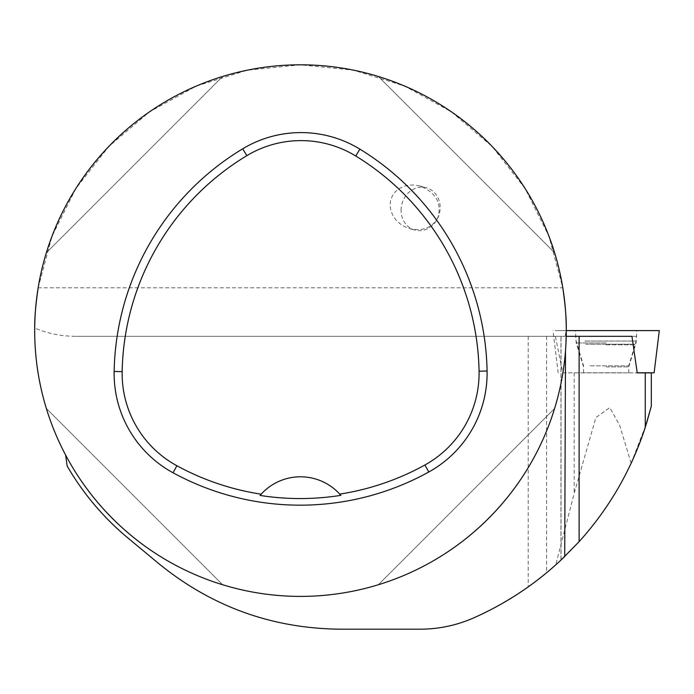 <?xml version="1.0" encoding="UTF-8"?>
<svg xmlns="http://www.w3.org/2000/svg" width="694" height="694" viewBox="0 0 694 694"><rect width="100%" height="100%" fill="white"/><g stroke="black" fill="none" stroke-linecap="round" stroke-linejoin="round"><path stroke-width="0.52" stroke-dasharray="3.47 2.6" d="M566.269 330.604L659.3 330.604M627.888 330.604L575.387 330.604L627.888 330.604M622.119 372.799L583.55 372.799L622.119 372.799M654.121 372.799L637.205 372.799M555.712 564.907C587.636 536.341 612.785 502.465 631.15 463.271L619.551 425.023L609.8 407.63L595.903 417.536L574.19 493.313L555.712 564.907L546.577 572.767L528.203 586.864L517.16 594.359L494.171 607.909L474.184 617.677C456.956 625.294 438.92 629.128 420.078 629.189L340.346 629.189C272.187 628.391 211.644 606.521 158.718 563.571L128.052 538.093C103.536 517.629 83.228 493.599 67.145 466.004M564.708 556.545L561.047 560.032L561.047 336.321L565.237 336.321L75.759 336.321L555.347 336.321L562.799 372.869L651.328 372.869M631.15 463.271L646.487 423.487M565.237 336.321L566.261 328.158L565.497 350.904A265.793 265.793 0 0 1 65.609 455.03C44.78 415.238 34.474 372.886 34.7 327.967C47.253 333.467 60.933 336.243 75.759 336.321M38.161 287.793L52.015 236.212L75.906 188.438L108.863 146.408L149.557 111.821L196.341 86.056L247.342 70.181L300.476 64.811L353.619 70.181L404.619 86.056L451.404 111.821L492.098 146.408L525.054 188.438L548.945 236.212L562.799 287.793L38.161 287.793M554.61 408.48C529.591 491.586 461.458 559.711 378.351 584.73C461.458 559.711 529.591 491.586 554.61 408.48L378.351 584.73L554.61 408.48M378.351 76.479C461.458 101.498 529.591 169.622 554.61 252.729C529.591 169.622 461.458 101.498 378.351 76.479L554.61 252.729L378.351 76.479M46.351 252.729C71.369 169.622 139.494 101.498 222.601 76.479C139.494 101.498 71.369 169.622 46.351 252.729L222.601 76.479L46.351 252.729M222.601 584.73C139.494 559.711 71.369 491.586 46.351 408.48C71.369 491.586 139.494 559.711 222.601 584.73L46.351 408.48L222.601 584.73M561.047 336.321L566.209 336.321M631.948 336.321L555.347 336.321M562.799 372.869L637.222 372.869M606.14 372.869L628.738 372.869L606.14 372.869M340.043 494.44A53.16 53.16 0 0 0 260.849 494.518M437.931 217.482C432.345 227.649 423.036 231.397 410.015 228.734L404.732 226.721L399.961 223.737L395.936 219.929L392.847 215.487L390.869 210.638L390.097 205.624L390.557 200.687L392.24 196.09L395.051 192.056L398.85 188.785L403.457 186.443L408.636 185.151L414.118 184.968L419.644 185.905C435.867 192.342 441.965 202.874 437.931 217.482M606.14 336.321L636.624 336.321L606.14 336.321M401.08 210.282A21.93 19.345 105.3 0 1 426.394 187.744A21.93 19.345 105.3 0 1 438.035 217.508A21.93 19.345 105.3 0 1 414.839 230.052A21.93 19.345 105.3 0 1 401.08 210.282M653.028 330.604L555.278 330.604L653.028 330.604M584.912 341.049L636.164 341.049L584.912 341.049M585.649 344.198L635.123 344.198L585.649 344.198M590.169 365.842L628.738 365.842L590.169 365.842M574.19 372.869L574.19 493.313M546.577 336.321L546.577 572.767M606.14 342.966L576.237 342.966L606.14 342.966M606.14 366.883L628.738 366.883L606.14 366.883M606.14 344.823L635.392 344.823L606.14 344.823M528.203 336.321L528.203 586.864M558.167 372.799L552.979 330.604M628.738 372.799L628.738 365.842L636.164 341.049L636.901 330.604M583.55 372.799L583.55 365.842L576.115 341.049L575.387 330.604M558.176 372.869L553.682 336.321M628.738 372.869L628.738 366.883L636.042 342.966L636.624 336.321M583.55 372.869L583.55 366.883L576.237 342.966L575.656 336.321M560.96 560.11L560.96 336.321M410.015 228.734L414.839 230.052M419.644 185.905L426.394 187.744"/><path stroke-width="1.04" d="M637.205 372.799L654.121 372.799L659.3 330.604L566.269 330.604A265.793 265.793 0 0 0 301.795 64.811A265.793 265.793 0 0 0 34.7 327.967A265.793 265.793 0 0 0 299.166 596.398A265.793 265.793 0 0 0 566.269 330.604M651.328 406.242L651.328 372.869L645.273 372.869L645.273 427.331L651.293 406.25L646.487 423.487M560.96 560.11L579.117 541.658C609.228 508.216 631.28 470.098 645.273 427.331M65.609 455.03L67.145 466.004A269.784 269.784 0 0 0 128.052 538.093L158.718 563.571C211.592 606.643 272.135 628.521 340.346 629.189L420.078 629.189C438.886 629.172 456.921 625.329 474.184 617.677C507.956 602.609 538.128 582.231 564.708 556.545L565.497 350.904M562.799 287.793C565.28 305.022 566.434 318.477 566.261 328.158M34.7 327.967C34.535 318.268 35.689 304.874 38.161 287.793M566.209 336.321L631.948 336.321L637.222 372.869L645.273 372.869M487.084 371.03A265.793 265.793 0 0 0 359.908 149.158A112.966 112.966 0 0 0 242.709 148.802A265.793 265.793 0 0 0 114.146 371.472A112.966 112.966 0 0 0 173.058 472.788A265.793 265.793 0 0 0 428.797 471.989A112.966 112.966 0 0 0 487.084 371.03L479.068 371.186A257.778 257.778 0 0 0 355.727 155.994A104.95 104.95 0 0 0 246.847 155.664A257.778 257.778 0 0 0 122.161 371.628A104.95 104.95 0 0 0 176.892 465.752A257.778 257.778 0 0 0 261.152 494.189L260.05 495.429A259.183 259.183 0 0 0 340.841 495.351L339.739 494.111A257.778 257.778 0 0 0 424.919 464.98A104.95 104.95 0 0 0 479.068 371.186M339.739 494.111A53.16 53.16 0 0 0 261.152 494.189M340.485 494.943A53.16 53.16 0 0 0 340.043 494.44M260.849 494.518A53.16 53.16 0 0 0 260.406 495.022M355.727 155.994L359.908 149.158M246.847 155.664L242.709 148.802M122.161 371.628L114.146 371.472M176.892 465.752L173.058 472.788M424.919 464.98L428.797 471.989M579.117 541.658L579.117 336.321"/></g></svg>
